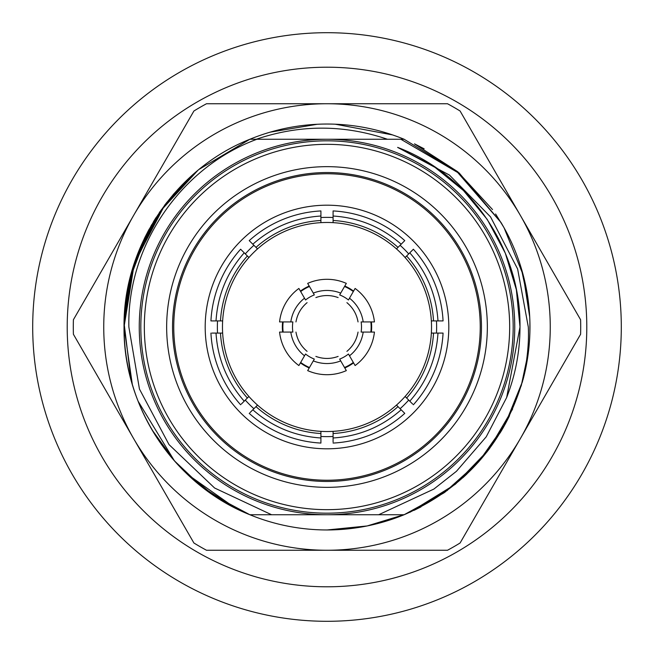 <?xml version="1.0" encoding="UTF-8"?>
<svg xmlns="http://www.w3.org/2000/svg" width="654" height="654" viewBox="0 0 654 654"><rect width="100%" height="100%" fill="white"/><g stroke="black" fill="none" stroke-linecap="round" stroke-linejoin="round"><path stroke-width="0.98" d="M140.823 327A186.177 186.177 0 0 1 327 140.823A186.177 186.177 0 0 1 513.177 327A186.177 186.177 0 0 1 327 513.177A186.177 186.177 0 0 1 140.823 327M327.94 139.261A187.747 187.747 0 0 1 514.747 327A187.747 187.747 0 0 1 327.94 514.739L326.06 514.739A187.747 187.747 0 0 1 139.253 327A187.747 187.747 0 0 1 326.06 139.261L404.123 139.261L459.19 172.991L500.874 222.311L459.182 172.983L404.123 139.261L459.182 172.983L500.874 222.303L459.182 172.983L404.123 139.261L388.762 139.261L404.123 139.261A202.961 202.961 0 0 0 249.877 139.261L273.724 139.261M124.031 327L129.68 279.446L147.894 231.524M504.071 227.805L523.175 274.933L529.724 317.108M621.3 327A294.3 294.3 0 0 1 327 621.3A294.3 294.3 0 0 1 32.7 327A294.3 294.3 0 0 1 327 32.7A294.3 294.3 0 0 1 621.3 327M404.932 514.404L367.123 525.963L327 529.969M586.793 327A259.793 259.793 0 0 1 327 586.793A259.793 259.793 0 0 1 67.207 327A259.793 259.793 0 0 1 327 67.207A259.793 259.793 0 0 1 586.793 327M520.347 215.37A223.259 223.259 0 0 1 327 550.259A223.259 223.259 0 0 1 133.653 215.37A223.259 223.259 0 0 1 520.347 215.37L460.097 111.008A253.703 253.703 0 0 0 447.5 103.741L206.5 103.741A253.703 253.703 0 0 0 193.903 111.008L73.403 319.732A253.703 253.703 0 0 0 73.403 334.268L193.903 542.992A253.703 253.703 0 0 0 206.5 550.259L447.5 550.259A253.703 253.703 0 0 0 460.097 542.992L580.597 334.268A253.703 253.703 0 0 0 580.597 319.732L520.347 215.37M509.67 327A182.67 182.67 0 0 1 327 509.67A182.67 182.67 0 0 1 144.33 327A182.67 182.67 0 0 1 327 144.33A182.67 182.67 0 0 1 509.67 327M166.656 327A160.344 160.344 0 0 1 327 166.656A160.344 160.344 0 0 1 487.344 327A160.344 160.344 0 0 1 327 487.344A160.344 160.344 0 0 1 166.656 327M448.808 327A121.808 121.808 0 0 1 327 448.808A121.808 121.808 0 0 1 205.192 327A121.808 121.808 0 0 1 327 205.192A121.808 121.808 0 0 1 448.808 327M436.463 320.91A109.635 109.635 0 0 1 436.463 333.09M408.709 400.093A109.635 109.635 0 0 1 400.093 408.709M333.09 436.463A109.635 109.635 0 0 1 320.91 436.463M253.907 408.709A109.635 109.635 0 0 1 245.291 400.093M217.537 333.09A109.635 109.635 0 0 1 217.537 320.91M211.953 333.09L222.646 333.09A104.526 104.526 0 0 1 222.646 320.91L220.48 320.91A106.7 106.7 0 0 1 247.367 255.984L248.904 257.521A104.526 104.526 0 0 1 257.521 248.904L255.984 247.367A106.7 106.7 0 0 1 320.91 220.48L320.91 222.646A104.526 104.526 0 0 1 333.09 222.646L333.09 220.48A106.7 106.7 0 0 1 398.016 247.367L396.479 248.904A104.526 104.526 0 0 1 405.096 257.521L406.633 255.984A106.7 106.7 0 0 1 433.52 320.91L431.354 320.91A104.526 104.526 0 0 1 431.354 333.09L433.52 333.09A106.7 106.7 0 0 1 406.633 398.016L405.096 396.479A104.526 104.526 0 0 1 396.479 405.096L398.016 406.633A106.7 106.7 0 0 1 333.09 433.52L333.09 431.354A104.526 104.526 0 0 1 320.91 431.354L320.91 433.52A106.7 106.7 0 0 1 255.984 406.633L257.521 405.096A104.526 104.526 0 0 1 248.904 396.479L241.342 404.049M210.931 333.09A116.224 116.224 0 0 0 240.623 404.769M413.377 249.231L405.096 257.521A104.526 104.526 0 0 1 431.354 320.91A104.526 104.526 0 0 0 405.096 257.521A104.526 104.526 0 0 1 431.354 320.91L443.069 320.91A116.224 116.224 0 0 0 413.377 249.231L412.658 249.951M333.09 210.931L333.09 222.646A104.526 104.526 0 0 1 396.479 248.904A104.526 104.526 0 0 0 333.09 222.646A104.526 104.526 0 0 1 396.479 248.904L404.769 240.623A116.224 116.224 0 0 0 333.09 210.931L333.09 211.953M249.231 240.623L257.521 248.904A104.526 104.526 0 0 1 320.91 222.646A104.526 104.526 0 0 0 257.521 248.904A104.526 104.526 0 0 1 320.91 222.646L320.91 210.931A116.224 116.224 0 0 0 249.231 240.623L249.951 241.342M210.931 320.91L222.646 320.91A104.526 104.526 0 0 1 248.904 257.521A104.526 104.526 0 0 0 222.646 320.91A104.526 104.526 0 0 1 248.904 257.521L240.623 249.231A116.224 116.224 0 0 0 210.931 320.91L211.953 320.91M371.366 321.923A44.652 44.652 0 0 1 371.366 332.077M353.577 362.88A44.652 44.652 0 0 1 344.789 367.957M309.211 367.957A44.652 44.652 0 0 1 300.423 362.88M282.634 332.077A44.652 44.652 0 0 1 282.634 321.923M370.851 321.923A44.145 44.145 0 0 1 370.851 332.077M353.323 362.439A44.145 44.145 0 0 1 344.535 367.515M309.465 367.515A44.145 44.145 0 0 1 300.677 362.439M283.149 332.077A44.145 44.145 0 0 1 283.149 321.923M292.493 327A34.507 34.507 0 0 1 292.869 321.923L290.809 321.923A36.542 36.542 0 0 1 304.511 298.199L305.541 299.982A34.507 34.507 0 0 1 314.329 294.905L313.299 293.123A36.542 36.542 0 0 1 340.701 293.123L339.671 294.905A34.507 34.507 0 0 1 348.459 299.982L349.489 298.199A36.542 36.542 0 0 1 363.191 321.923L361.131 321.923A34.507 34.507 0 0 1 361.131 332.077L363.191 332.077A36.542 36.542 0 0 1 349.489 355.801L348.459 354.018A34.507 34.507 0 0 1 339.671 359.095L340.701 360.877A36.542 36.542 0 0 1 313.299 360.877L314.329 359.095A34.507 34.507 0 0 1 305.541 354.018L298.886 365.545A47.701 47.701 0 0 1 279.569 332.077L292.869 332.077A34.507 34.507 0 0 1 292.493 327M249.951 412.658L257.521 405.096A104.526 104.526 0 0 0 320.91 431.354A104.526 104.526 0 0 1 257.521 405.096M249.231 413.377A116.224 116.224 0 0 0 320.91 443.069L320.91 442.047M320.91 431.354L320.91 443.069M412.658 404.049L405.096 396.479A104.526 104.526 0 0 0 431.354 333.09A104.526 104.526 0 0 1 405.096 396.479M413.377 404.769A116.224 116.224 0 0 0 443.069 333.09L442.047 333.09M431.354 333.09L443.069 333.09M333.09 442.047L333.09 431.354A104.526 104.526 0 0 0 396.479 405.096A104.526 104.526 0 0 1 333.09 431.354M333.09 443.069A116.224 116.224 0 0 0 404.769 413.377L404.049 412.658M396.479 405.096L404.769 413.377M522.538 381.388L505.24 424.078L478.761 461.765L444.467 492.519L404.123 514.739A202.961 202.961 0 0 1 249.885 514.739L235.252 508.044A202.961 202.961 0 0 0 249.877 514.739L214.128 495.683M256.319 514.739L249.877 514.739C175.076 485.104 123.034 407.45 124.039 327C123.034 246.55 175.076 168.895 249.877 139.261L261.477 139.261M183.39 470.414L183.12 470.152A202.961 202.961 0 0 1 124.039 326.485C123.246 246.206 175.247 168.838 249.877 139.261C175.076 168.895 123.034 246.55 124.039 327C123.034 246.55 175.076 168.895 249.877 139.261L326.06 139.261M256.916 139.261C180.774 167.261 127.015 245.757 128.863 327L139.449 389.048L169.026 444.606L214.61 488.015L271.582 514.739L378.691 514.739L433.888 489.061L456.451 471.297L486.224 436.823L506.613 397.624C515.483 374.914 519.946 351.378 519.995 327C521.001 249.493 470.12 174.814 397.624 147.387L449.453 175.076L490.549 216.891L517.633 268.998L528.293 327C529.045 341.069 527.598 357.419 523.952 376.042C506.008 441.286 466.065 487.516 404.123 514.739L366.24 514.739M400.877 139.261L457.718 172.517L500.939 222.417A202.961 202.961 0 0 1 529.961 327L529.944 329.428M524.99 371.652L524.075 375.543M506.392 421.928L502.901 428.256M487.091 451.759L466.335 474.583M443.927 492.895L410.099 512.172L444.834 492.258M199.789 485.145L195.628 481.712M124.039 326.632L126.001 298.829M129.647 279.618L129.95 278.383M144.395 238.399L149.194 229.121M270.069 132.19L317.255 124.268M520.461 265.614L521.876 270.274M529.944 324.572L529.961 327A202.961 202.961 0 0 1 523.952 376.042M337.162 514.739L325.112 514.739M255.297 514.739L281.253 514.739M258.395 514.739L261.829 514.739M281.171 514.739L279.054 514.739M387.438 139.261C343.734 124.44 300.014 124.44 256.27 139.261M371.734 139.261L383.8 139.261M388.762 139.261L393.986 139.261M188.344 475.213L183.218 470.251M161.072 443.886L154.393 433.774M124.538 341.257L124.505 340.734M124.505 313.192L130.391 276.593M137.307 254.823L151.336 225.336M154.05 220.774L155.292 218.779M166.557 202.691L188.393 178.738M523.928 376.115L522.922 379.999M509.531 415.74L500.04 433.071M489.903 448.064L462.958 477.698M447.565 490.271L410.074 512.18L445.734 491.612M420.963 506.899L413.998 510.373M206.623 490.41L206.084 490.018M201.473 486.486L183.275 470.308M164.62 448.758L152.66 430.921M130.081 376.173L129.95 375.641M124.301 316.626L131.225 273.454M136.114 258.044L156.347 217.136M159.274 212.713L160.124 211.471M164.465 205.438L190.6 176.703M524.206 374.995L523.216 378.895M508.894 417.039L500.653 432.065M489.2 449.004L463.817 476.913M198.464 484.074L183.259 470.291M165.307 449.674L164.751 448.946M163.32 447.017L152.071 429.931M124.366 315.465L130.947 274.5M136.506 256.957L156.085 217.537M159.584 212.256L159.878 211.831M165.16 204.514L189.758 177.471M524.475 373.884L523.511 377.791M508.199 418.429L501.299 430.994M488.497 449.927L464.659 476.145M194.671 480.894L191.924 478.483M190.698 477.387L183.234 470.267M162.02 445.219L153.715 432.67M124.464 340.121L124.432 339.614M124.432 314.329L130.669 275.538M136.907 255.886L151.679 224.747M153.322 221.976L155.766 218.027M165.854 203.607L189.031 178.15M524.737 372.78L523.789 376.671M507.414 419.974L502.01 429.792M487.802 450.843L465.493 475.368M335.306 124.211L392.49 134.896M378.691 514.739L404.123 514.739L378.691 514.739M522.432 381.781L505.092 424.348L478.622 461.92L444.385 492.576L404.123 514.739L444.385 492.576L478.622 461.92L505.092 424.348L522.432 381.781L505.092 424.348L478.622 461.92L444.385 492.576L404.123 514.739M442.047 320.91L443.069 320.91M404.049 241.342L404.769 240.623M320.91 211.953L320.91 210.931M241.342 249.951L240.623 249.231M340.701 360.877L346.326 370.614A47.701 47.701 0 0 1 307.674 370.614L313.299 360.877M363.191 332.077L374.431 332.077A47.701 47.701 0 0 1 355.114 365.545L349.489 355.801M349.489 298.199L355.114 288.455A47.701 47.701 0 0 1 374.431 321.923L363.191 321.923M313.299 293.123L307.674 283.386A47.701 47.701 0 0 1 346.326 283.386L340.701 293.123M290.809 321.923L279.569 321.923A47.701 47.701 0 0 1 298.886 288.455L304.511 298.199M149.488 425.411L147.747 422.19M124.26 336.532L124.047 328.839M124.579 312.22L129.541 280.051M137.585 254.104L161.309 209.787M249.877 139.261L199.257 169.28M197.672 170.58L160.271 211.258L133.334 266.276L124.072 323.051L130.906 379.361M138.068 401.155L174.405 460.825L201.677 486.65L235.252 508.044L187.346 474.273M409.911 512.254L455.135 484.401M455.65 483.976L488.522 449.903L512.605 409.11M521.181 386.056L528.497 351.378M529.895 332.338L529.895 321.833M528.481 302.516L521.181 267.944M503.866 227.437L495.593 213.989M492.527 209.558L457.686 171.708L414.489 143.864M245.291 253.907A109.635 109.635 0 0 1 253.907 245.291M320.91 217.537A109.635 109.635 0 0 1 333.09 217.537M400.093 245.291A109.635 109.635 0 0 1 408.709 253.907M248.904 396.479L247.367 398.016A106.7 106.7 0 0 1 220.48 333.09L222.646 333.09A104.526 104.526 0 0 0 248.904 396.479A104.526 104.526 0 0 1 222.646 333.09M300.423 291.12A44.652 44.652 0 0 1 309.211 286.043M344.789 286.043A44.652 44.652 0 0 1 353.577 291.12M300.677 291.561A44.145 44.145 0 0 1 309.465 286.485M344.535 286.485A44.145 44.145 0 0 1 353.323 291.561M304.511 355.801A36.542 36.542 0 0 1 290.809 332.077M397.624 147.387L433.087 165.781L463.473 190.527L487.263 219.466L505.305 253.147L516.358 289.714L519.995 327L506.678 397.452M214.12 495.675L183.365 470.398M249.877 514.739L235.252 508.044M173.097 194.688L182.016 184.968M200.214 168.511L201.71 167.326M184.297 471.33L181.51 468.509M174.92 461.405L152.014 429.825M151.892 429.629L148.066 422.803M132.304 384.331L124.039 327L134.389 263.014L164.833 204.947M199.871 168.789L201.064 167.833M528.448 351.746L527.729 357.01M414.791 144.003L424.16 148.81M173.76 327A153.24 153.24 0 0 1 327 173.76A153.24 153.24 0 0 1 480.24 327A153.24 153.24 0 0 1 327 480.24A153.24 153.24 0 0 1 173.76 327M481.467 327A154.467 154.467 0 0 0 327 172.533A154.467 154.467 0 0 0 172.533 327A154.467 154.467 0 0 0 327 481.467A154.467 154.467 0 0 0 481.467 327M244.212 401.172C227.102 381.674 217.7 358.981 216.016 333.09M320.91 437.984C295.019 436.3 272.326 426.899 252.828 409.788M216.016 320.91C217.7 295.019 227.102 272.326 244.212 252.828M252.828 244.212C272.326 227.102 295.019 217.7 320.91 216.016M333.09 216.016C358.981 217.7 381.674 227.102 401.172 244.212M409.788 252.828C426.899 272.326 436.3 295.019 437.984 320.91M437.984 333.09C436.3 358.981 426.899 381.674 409.788 401.172M401.172 409.788C381.674 426.899 358.981 436.3 333.09 437.984M326.06 514.739A187.747 187.747 0 0 1 139.253 327M514.747 327A187.747 187.747 0 0 1 327.94 514.739M315.874 356.414C323.289 359.12 330.711 359.12 338.126 356.414M346.914 351.345C352.964 346.268 356.667 339.851 358.04 332.077M358.04 321.923C356.667 314.149 352.964 307.732 346.914 302.655M338.126 297.586C330.711 294.88 323.289 294.88 315.874 297.586M307.086 302.655C301.036 307.732 297.333 314.149 295.96 321.923M307.086 351.345C301.036 346.268 297.333 339.851 295.96 332.077"/></g></svg>
